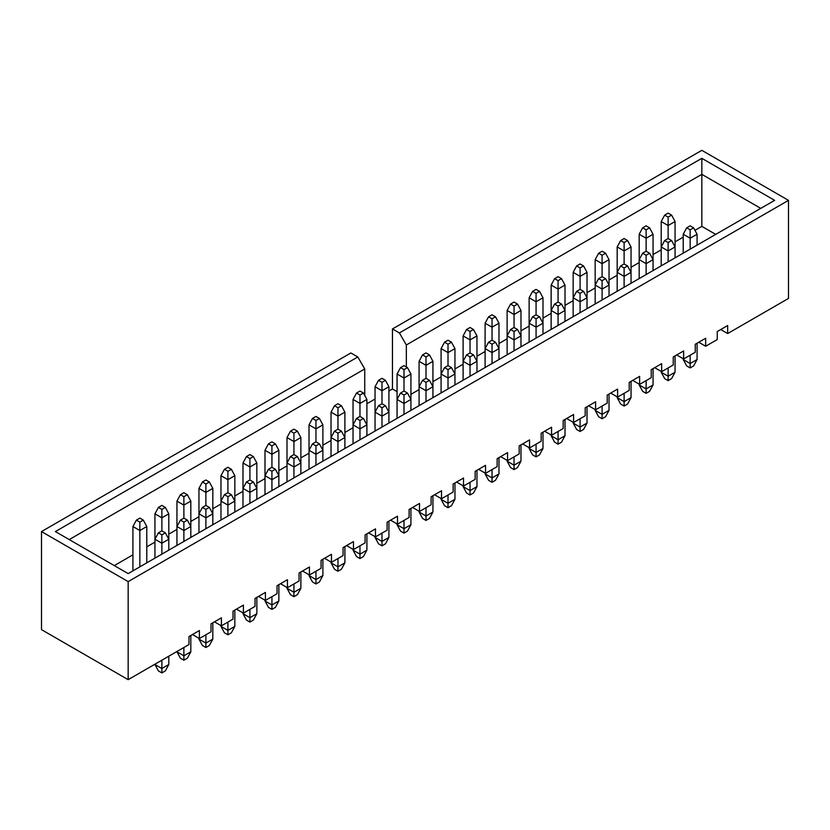 <?xml version="1.0" encoding="UTF-8"?>
<svg xmlns="http://www.w3.org/2000/svg" width="830" height="830" viewBox="0 0 830 830"><rect width="100%" height="100%" fill="white"/><g stroke="black" fill="none" stroke-linecap="round" stroke-linejoin="round"><path stroke-width="1.25" d="M668.129 225.532L668.129 238.532L668.129 225.532L661.199 221.527L661.199 246.946L661.199 221.527L664.664 215.126L668.129 217.118L671.595 215.126L668.129 213.123L664.664 215.126L668.129 213.123L671.595 215.126L675.06 221.527L668.129 225.532L668.129 217.118L664.664 215.126L661.199 221.527L668.129 225.532L675.06 221.527L675.06 246.946L675.06 221.527L671.595 215.126L668.129 217.118L668.129 225.532M646.124 238.241L646.124 251.241L646.124 238.241L639.183 234.236L639.183 259.645L639.183 234.236L642.648 227.825L646.124 229.827L649.589 227.825L646.124 225.833L642.648 227.825L646.124 225.833L649.589 227.825L653.054 234.236L646.124 238.241L646.124 229.827L642.648 227.825L639.183 234.236L646.124 238.241L653.054 234.236L653.054 259.645L653.054 234.236L649.589 227.825L646.124 229.827L646.124 238.241M624.108 250.94L624.108 263.95L624.108 250.94L617.178 246.946L617.178 272.354L617.178 246.946L620.643 240.534L624.108 242.536L627.573 240.534L624.108 238.532L620.643 240.534L624.108 238.532L627.573 240.534L631.039 246.946L624.108 250.94L624.108 242.536L620.643 240.534L617.178 246.946L624.108 250.94L631.039 246.946L631.039 272.354L631.039 246.946L627.573 240.534L624.108 242.536L624.108 250.94M602.092 263.65L602.092 276.66L602.092 263.65L595.162 259.645L595.162 285.064L595.162 259.645L598.627 253.243L602.092 255.246L605.568 253.243L602.092 251.241L598.627 253.243L602.092 251.241L605.568 253.243L609.033 259.645L602.092 263.65L602.092 255.246L598.627 253.243L595.162 259.645L602.092 263.65L609.033 259.645L609.033 285.064L609.033 259.645L605.568 253.243L602.092 255.246L602.092 263.65M580.087 276.359L580.087 289.369L580.087 276.359L573.157 272.354L573.157 297.773L573.157 272.354L576.622 265.953L580.087 267.955L583.552 265.953L580.087 263.95L576.622 265.953L580.087 263.95L583.552 265.953L587.018 272.354L580.087 276.359L580.087 267.955L576.622 265.953L573.157 272.354L580.087 276.359L587.018 272.354L587.018 297.773L587.018 272.354L583.552 265.953L580.087 267.955L580.087 276.359M683.215 359.514L683.215 358.716L683.215 359.514L690.145 363.519L697.076 359.514L697.076 343.205L697.076 359.514L690.145 363.519L690.145 355.209L690.145 367.918L686.68 365.916L690.145 367.918L693.61 365.916L690.145 367.918L690.145 363.519L683.215 359.514L686.68 365.916L683.215 359.514M683.215 253.15L683.215 234.236L683.215 253.15M690.145 238.241L690.145 249.145L690.145 238.241L683.215 234.236L690.145 238.241L697.076 234.236L690.145 238.241L690.145 229.827L693.61 227.825L690.145 225.833L686.68 227.825L690.145 229.827L690.145 238.241M697.076 245.141L697.076 234.236L697.076 245.141M693.61 365.916L697.076 359.514L693.61 365.916M697.076 234.236L693.61 227.825L690.145 229.827L686.68 227.825L683.215 234.236L686.68 227.825L690.145 225.833L693.61 227.825L697.076 234.236M661.199 372.224L661.199 371.425L661.199 372.224L668.129 376.229L675.06 372.224L675.06 355.914L675.06 372.224L668.129 376.229L668.129 367.918L668.129 380.628L664.664 378.625L668.129 380.628L671.595 378.625L668.129 380.628L668.129 376.229L661.199 372.224L664.664 378.625L661.199 372.224M661.199 265.849L661.199 246.946L661.199 265.849M668.129 250.94L668.129 261.855L668.129 250.94L661.199 246.946L668.129 250.94L675.06 246.946L668.129 250.94L668.129 242.536L671.595 240.534L668.129 238.532L664.664 240.534L668.129 242.536L668.129 250.94M675.06 257.85L675.06 246.946L675.06 257.85M671.595 378.625L675.06 372.224L671.595 378.625M675.06 246.946L671.595 240.534L668.129 242.536L664.664 240.534L661.199 246.946L664.664 240.534L668.129 238.532L671.595 240.534L675.06 246.946M639.183 384.933L639.183 384.134L639.183 384.933L646.124 388.938L653.054 384.933L653.054 368.624L653.054 384.933L646.124 388.938L646.124 380.628L646.124 393.337L642.648 391.335L646.124 393.337L649.589 391.335L646.124 393.337L646.124 388.938L639.183 384.933L642.648 391.335L639.183 384.933M639.183 278.558L639.183 259.645L639.183 278.558M646.124 263.65L646.124 274.564L646.124 263.65L639.183 259.645L646.124 263.65L653.054 259.645L646.124 263.65L646.124 255.246L649.589 253.243L646.124 251.241L642.648 253.243L646.124 255.246L646.124 263.65M653.054 270.559L653.054 259.645L653.054 270.559M649.589 391.335L653.054 384.933L649.589 391.335M653.054 259.645L649.589 253.243L646.124 255.246L642.648 253.243L639.183 259.645L642.648 253.243L646.124 251.241L649.589 253.243L653.054 259.645M617.178 397.643L617.178 396.844L617.178 397.643L624.108 401.647L631.039 397.643L631.039 381.333L631.039 397.643L624.108 401.647L624.108 393.337L624.108 406.046L620.643 404.044L624.108 406.046L627.573 404.044L624.108 406.046L624.108 401.647L617.178 397.643L620.643 404.044L617.178 397.643M617.178 291.268L617.178 272.354L617.178 291.268M624.108 276.359L624.108 287.263L624.108 276.359L617.178 272.354L624.108 276.359L631.039 272.354L624.108 276.359L624.108 267.955L627.573 265.953L624.108 263.95L620.643 265.953L624.108 267.955L624.108 276.359M631.039 283.269L631.039 272.354L631.039 283.269M627.573 404.044L631.039 397.643L627.573 404.044M631.039 272.354L627.573 265.953L624.108 267.955L620.643 265.953L617.178 272.354L620.643 265.953L624.108 263.95L627.573 265.953L631.039 272.354M595.162 410.352L595.162 409.543L595.162 410.352L602.092 414.346L609.033 410.352L609.033 394.032L609.033 410.352L602.092 414.346L602.092 406.046L602.092 418.756L598.627 416.753L602.092 418.756L605.568 416.753L602.092 418.756L602.092 414.346L595.162 410.352L598.627 416.753L595.162 410.352M595.162 303.977L595.162 285.064L595.162 303.977M602.092 289.068L602.092 299.972L602.092 289.068L595.162 285.064L602.092 289.068L609.033 285.064L602.092 289.068L602.092 280.665L605.568 278.662L602.092 276.66L598.627 278.662L602.092 280.665L602.092 289.068M609.033 295.978L609.033 285.064L609.033 295.978M605.568 416.753L609.033 410.352L605.568 416.753M609.033 285.064L605.568 278.662L602.092 280.665L598.627 278.662L595.162 285.064L598.627 278.662L602.092 276.66L605.568 278.662L609.033 285.064M558.071 289.068L558.071 302.079L558.071 289.068L551.141 285.064L551.141 310.482L551.141 285.064L554.606 278.662L558.071 280.665L561.537 278.662L558.071 276.66L554.606 278.662L558.071 276.66L561.537 278.662L565.002 285.064L558.071 289.068L558.071 280.665L554.606 278.662L551.141 285.064L558.071 289.068L565.002 285.064L565.002 310.482L565.002 285.064L561.537 278.662L558.071 280.665L558.071 289.068M536.066 301.778L536.066 314.788L536.066 301.778L529.125 297.773L529.125 323.192L529.125 297.773L532.601 291.372L536.066 293.374L539.531 291.372L536.066 289.369L532.601 291.372L536.066 289.369L539.531 291.372L542.996 297.773L536.066 301.778L536.066 293.374L532.601 291.372L529.125 297.773L536.066 301.778L542.996 297.773L542.996 323.192L542.996 297.773L539.531 291.372L536.066 293.374L536.066 301.778M514.05 314.487L514.05 327.497L514.05 314.487L507.12 310.482L507.12 335.901L507.12 310.482L510.585 304.081L514.05 306.083L517.515 304.081L514.05 302.079L510.585 304.081L514.05 302.079L517.515 304.081L520.981 310.482L514.05 314.487L514.05 306.083L510.585 304.081L507.12 310.482L514.05 314.487L520.981 310.482L520.981 335.901L520.981 310.482L517.515 304.081L514.05 306.083L514.05 314.487M492.045 327.196L492.045 340.207L492.045 327.196L485.104 323.192L485.104 348.61L485.104 323.192L488.569 316.79L492.045 318.793L495.51 316.79L492.045 314.788L488.569 316.79L492.045 314.788L495.51 316.79L498.975 323.192L492.045 327.196L492.045 318.793L488.569 316.79L485.104 323.192L492.045 327.196L498.975 323.192L498.975 348.61L498.975 323.192L495.51 316.79L492.045 318.793L492.045 327.196M470.029 339.906L470.029 352.906L470.029 339.906L463.099 335.901L463.099 361.32L463.099 335.901L466.564 329.5L470.029 331.492L473.494 329.5L470.029 327.497L466.564 329.5L470.029 327.497L473.494 329.5L476.96 335.901L470.029 339.906L470.029 331.492L466.564 329.5L463.099 335.901L470.029 339.906L476.96 335.901L476.96 361.32L476.96 335.901L473.494 329.5L470.029 331.492L470.029 339.906M448.013 352.605L448.013 365.615L448.013 352.605L441.083 348.61L441.083 374.019L441.083 348.61L444.548 342.199L448.013 344.201L451.479 342.199L448.013 340.207L444.548 342.199L448.013 340.207L451.479 342.199L454.954 348.61L448.013 352.605L448.013 344.201L444.548 342.199L441.083 348.61L448.013 352.605L454.954 348.61L454.954 374.019L454.954 348.61L451.479 342.199L448.013 344.201L448.013 352.605M426.008 365.314L426.008 378.324L426.008 365.314L419.077 361.32L419.077 386.728L419.077 361.32L422.543 354.908L426.008 356.91L429.473 354.908L426.008 352.906L422.543 354.908L426.008 352.906L429.473 354.908L432.938 361.32L426.008 365.314L426.008 356.91L422.543 354.908L419.077 361.32L426.008 365.314L432.938 361.32L432.938 386.728L432.938 361.32L429.473 354.908L426.008 356.91L426.008 365.314M403.992 378.024L403.992 391.034L403.992 378.024L397.062 374.019L397.062 399.438L397.062 374.019L400.527 367.617L403.992 369.62L407.457 367.617L403.992 365.615L400.527 367.617L403.992 365.615L407.457 367.617L410.923 374.019L403.992 378.024L403.992 369.62L400.527 367.617L397.062 374.019L403.992 378.024L410.923 374.019L410.923 399.438L410.923 374.019L407.457 367.617L403.992 369.62L403.992 378.024M381.987 390.733L381.987 403.743L381.987 390.733L375.046 386.728L375.046 412.147L375.046 386.728L378.522 380.327L381.987 382.329L385.452 380.327L381.987 378.324L378.522 380.327L381.987 378.324L385.452 380.327L388.917 386.728L381.987 390.733L381.987 382.329L378.522 380.327L375.046 386.728L381.987 390.733L388.917 386.728L388.917 412.147L388.917 386.728L385.452 380.327L381.987 382.329L381.987 390.733M359.971 403.442L359.971 416.452L359.971 403.442L353.041 399.438L353.041 424.856L353.041 399.438L356.506 393.036L359.971 395.038L363.436 393.036L359.971 391.034L356.506 393.036L359.971 391.034L363.436 393.036L366.901 399.438L359.971 403.442L359.971 395.038L356.506 393.036L353.041 399.438L359.971 403.442L366.901 399.438L366.901 424.856L366.901 399.438L363.436 393.036L359.971 395.038L359.971 403.442M337.955 416.152L337.955 429.162L337.955 416.152L331.025 412.147L331.025 437.566L331.025 412.147L334.49 405.745L337.955 407.748L341.431 405.745L337.955 403.743L334.49 405.745L337.955 403.743L341.431 405.745L344.896 412.147L337.955 416.152L337.955 407.748L334.49 405.745L331.025 412.147L337.955 416.152L344.896 412.147L344.896 437.566L344.896 412.147L341.431 405.745L337.955 407.748L337.955 416.152M315.95 428.861L315.95 441.871L315.95 428.861L309.019 424.856L309.019 450.275L309.019 424.856L312.485 418.455L315.95 420.457L319.415 418.455L315.95 416.452L312.485 418.455L315.95 416.452L319.415 418.455L322.88 424.856L315.95 428.861L315.95 420.457L312.485 418.455L309.019 424.856L315.95 428.861L322.88 424.856L322.88 450.275L322.88 424.856L319.415 418.455L315.95 420.457L315.95 428.861M293.934 441.57L293.934 454.57L293.934 441.57L287.004 437.566L287.004 462.984L287.004 437.566L290.469 431.164L293.934 433.156L297.399 431.164L293.934 429.162L290.469 431.164L293.934 429.162L297.399 431.164L300.875 437.566L293.934 441.57L293.934 433.156L290.469 431.164L287.004 437.566L293.934 441.57L300.875 437.566L300.875 462.984L300.875 437.566L297.399 431.164L293.934 433.156L293.934 441.57M271.929 454.28L271.929 467.28L271.929 454.28L264.998 450.275L264.998 475.683L264.998 450.275L268.464 443.863L271.929 445.866L275.394 443.863L271.929 441.871L268.464 443.863L271.929 441.871L275.394 443.863L278.859 450.275L271.929 454.28L271.929 445.866L268.464 443.863L264.998 450.275L271.929 454.28L278.859 450.275L278.859 475.683L278.859 450.275L275.394 443.863L271.929 445.866L271.929 454.28M249.913 466.979L249.913 479.989L249.913 466.979L242.983 462.984L242.983 488.393L242.983 462.984L246.448 456.573L249.913 458.575L253.378 456.573L249.913 454.57L246.448 456.573L249.913 454.57L253.378 456.573L256.844 462.984L249.913 466.979L249.913 458.575L246.448 456.573L242.983 462.984L249.913 466.979L256.844 462.984L256.844 488.393L256.844 462.984L253.378 456.573L249.913 458.575L249.913 466.979M573.157 423.061L573.157 422.252L573.157 423.061L580.087 427.056L587.018 423.061L587.018 406.742L587.018 423.061L580.087 427.056L580.087 418.756L580.087 431.465L576.622 429.463L580.087 431.465L583.552 429.463L580.087 431.465L580.087 427.056L573.157 423.061L576.622 429.463L573.157 423.061M573.157 316.687L573.157 297.773L573.157 316.687M580.087 301.778L580.087 312.682L580.087 301.778L573.157 297.773L580.087 301.778L587.018 297.773L580.087 301.778L580.087 293.374L583.552 291.372L580.087 289.369L576.622 291.372L580.087 293.374L580.087 301.778M587.018 308.677L587.018 297.773L587.018 308.677M583.552 429.463L587.018 423.061L583.552 429.463M587.018 297.773L583.552 291.372L580.087 293.374L576.622 291.372L573.157 297.773L576.622 291.372L580.087 289.369L583.552 291.372L587.018 297.773M551.141 435.76L551.141 434.962L551.141 435.76L558.071 439.765L565.002 435.76L565.002 419.451L565.002 435.76L558.071 439.765L558.071 431.465L558.071 444.175L554.606 442.172L558.071 444.175L561.537 442.172L558.071 444.175L558.071 439.765L551.141 435.76L554.606 442.172L551.141 435.76M551.141 329.396L551.141 310.482L551.141 329.396M558.071 314.487L558.071 325.391L558.071 314.487L551.141 310.482L558.071 314.487L565.002 310.482L558.071 314.487L558.071 306.083L561.537 304.081L558.071 302.079L554.606 304.081L558.071 306.083L558.071 314.487M565.002 321.386L565.002 310.482L565.002 321.386M561.537 442.172L565.002 435.76L561.537 442.172M565.002 310.482L561.537 304.081L558.071 306.083L554.606 304.081L551.141 310.482L554.606 304.081L558.071 302.079L561.537 304.081L565.002 310.482M529.125 448.47L529.125 447.671L529.125 448.47L536.066 452.475L542.996 448.47L542.996 432.16L542.996 448.47L536.066 452.475L536.066 444.175L536.066 456.874L532.601 454.882L536.066 456.874L539.531 454.882L536.066 456.874L536.066 452.475L529.125 448.47L532.601 454.882L529.125 448.47M529.125 342.105L529.125 323.192L529.125 342.105M536.066 327.196L536.066 338.101L536.066 327.196L529.125 323.192L536.066 327.196L542.996 323.192L536.066 327.196L536.066 318.793L539.531 316.79L536.066 314.788L532.601 316.79L536.066 318.793L536.066 327.196M542.996 334.096L542.996 323.192L542.996 334.096M539.531 454.882L542.996 448.47L539.531 454.882M542.996 323.192L539.531 316.79L536.066 318.793L532.601 316.79L529.125 323.192L532.601 316.79L536.066 314.788L539.531 316.79L542.996 323.192M507.12 461.179L507.12 460.38L507.12 461.179L514.05 465.184L520.981 461.179L520.981 444.87L520.981 461.179L514.05 465.184L514.05 456.874L514.05 469.583L510.585 467.581L514.05 469.583L517.515 467.581L514.05 469.583L514.05 465.184L507.12 461.179L510.585 467.581L507.12 461.179M507.12 354.815L507.12 335.901L507.12 354.815M514.05 339.906L514.05 350.81L514.05 339.906L507.12 335.901L514.05 339.906L520.981 335.901L514.05 339.906L514.05 331.492L517.515 329.5L514.05 327.497L510.585 329.5L514.05 331.492L514.05 339.906M520.981 346.805L520.981 335.901L520.981 346.805M517.515 467.581L520.981 461.179L517.515 467.581M520.981 335.901L517.515 329.5L514.05 331.492L510.585 329.5L507.12 335.901L510.585 329.5L514.05 327.497L517.515 329.5L520.981 335.901M485.104 473.889L485.104 473.09L485.104 473.889L492.045 477.893L498.975 473.889L498.975 457.579L498.975 473.889L492.045 477.893L492.045 469.583L492.045 482.292L488.569 480.29L492.045 482.292L495.51 480.29L492.045 482.292L492.045 477.893L485.104 473.889L488.569 480.29L485.104 473.889M485.104 367.524L485.104 348.61L485.104 367.524M492.045 352.605L492.045 363.519L492.045 352.605L485.104 348.61L492.045 352.605L498.975 348.61L492.045 352.605L492.045 344.201L495.51 342.199L492.045 340.207L488.569 342.199L492.045 344.201L492.045 352.605M498.975 359.514L498.975 348.61L498.975 359.514M495.51 480.29L498.975 473.889L495.51 480.29M498.975 348.61L495.51 342.199L492.045 344.201L488.569 342.199L485.104 348.61L488.569 342.199L492.045 340.207L495.51 342.199L498.975 348.61M463.099 486.598L463.099 485.799L463.099 486.598L470.029 490.603L476.96 486.598L476.96 470.288L476.96 486.598L470.029 490.603L470.029 482.292L470.029 495.002L466.564 492.999L470.029 495.002L473.494 492.999L470.029 495.002L470.029 490.603L463.099 486.598L466.564 492.999L463.099 486.598M463.099 380.223L463.099 361.32L463.099 380.223M470.029 365.314L470.029 376.229L470.029 365.314L463.099 361.32L470.029 365.314L476.96 361.32L470.029 365.314L470.029 356.91L473.494 354.908L470.029 352.906L466.564 354.908L470.029 356.91L470.029 365.314M476.96 372.224L476.96 361.32L476.96 372.224M473.494 492.999L476.96 486.598L473.494 492.999M476.96 361.32L473.494 354.908L470.029 356.91L466.564 354.908L463.099 361.32L466.564 354.908L470.029 352.906L473.494 354.908L476.96 361.32M441.083 499.307L441.083 498.508L441.083 499.307L448.013 503.312L454.954 499.307L454.954 482.998L454.954 499.307L448.013 503.312L448.013 495.002L448.013 507.711L444.548 505.709L448.013 507.711L451.479 505.709L448.013 507.711L448.013 503.312L441.083 499.307L444.548 505.709L441.083 499.307M441.083 392.932L441.083 374.019L441.083 392.932M448.013 378.024L448.013 388.928L448.013 378.024L441.083 374.019L448.013 378.024L454.954 374.019L448.013 378.024L448.013 369.62L451.479 367.617L448.013 365.615L444.548 367.617L448.013 369.62L448.013 378.024M454.954 384.933L454.954 374.019L454.954 384.933M451.479 505.709L454.954 499.307L451.479 505.709M454.954 374.019L451.479 367.617L448.013 369.62L444.548 367.617L441.083 374.019L444.548 367.617L448.013 365.615L451.479 367.617L454.954 374.019M419.077 512.017L419.077 511.207L419.077 512.017L426.008 516.011L432.938 512.017L432.938 495.707L432.938 512.017L426.008 516.011L426.008 507.711L426.008 520.42L422.543 518.418L426.008 520.42L429.473 518.418L426.008 520.42L426.008 516.011L419.077 512.017L422.543 518.418L419.077 512.017M419.077 405.642L419.077 386.728L419.077 405.642M426.008 390.733L426.008 401.637L426.008 390.733L419.077 386.728L426.008 390.733L432.938 386.728L426.008 390.733L426.008 382.329L429.473 380.327L426.008 378.324L422.543 380.327L426.008 382.329L426.008 390.733M432.938 397.643L432.938 386.728L432.938 397.643M429.473 518.418L432.938 512.017L429.473 518.418M432.938 386.728L429.473 380.327L426.008 382.329L422.543 380.327L419.077 386.728L422.543 380.327L426.008 378.324L429.473 380.327L432.938 386.728M397.062 524.726L397.062 523.917L397.062 524.726L403.992 528.72L410.923 524.726L410.923 508.406L410.923 524.726L403.992 528.72L403.992 520.42L403.992 533.13L400.527 531.127L403.992 533.13L407.457 531.127L403.992 533.13L403.992 528.72L397.062 524.726L400.527 531.127L397.062 524.726M397.062 418.351L397.062 399.438L397.062 418.351M403.992 403.442L403.992 414.346L403.992 403.442L397.062 399.438L403.992 403.442L410.923 399.438L403.992 403.442L403.992 395.038L407.457 393.036L403.992 391.034L400.527 393.036L403.992 395.038L403.992 403.442M410.923 410.342L410.923 399.438L410.923 410.342M407.457 531.127L410.923 524.726L407.457 531.127M410.923 399.438L407.457 393.036L403.992 395.038L400.527 393.036L397.062 399.438L400.527 393.036L403.992 391.034L407.457 393.036L410.923 399.438M375.046 537.425L375.046 536.626L375.046 537.425L381.987 541.43L388.917 537.425L388.917 521.115L388.917 537.425L381.987 541.43L381.987 533.13L381.987 545.839L378.522 543.837L381.987 545.839L385.452 543.837L381.987 545.839L381.987 541.43L375.046 537.425L378.522 543.837L375.046 537.425M375.046 431.061L375.046 412.147L375.046 431.061M381.987 416.152L381.987 427.056L381.987 416.152L375.046 412.147L381.987 416.152L388.917 412.147L381.987 416.152L381.987 407.748L385.452 405.745L381.987 403.743L378.522 405.745L381.987 407.748L381.987 416.152M388.917 423.051L388.917 412.147L388.917 423.051M385.452 543.837L388.917 537.425L385.452 543.837M388.917 412.147L385.452 405.745L381.987 407.748L378.522 405.745L375.046 412.147L378.522 405.745L381.987 403.743L385.452 405.745L388.917 412.147M353.041 550.134L353.041 549.336L353.041 550.134L359.971 554.139L366.901 550.134L366.901 533.825L366.901 550.134L359.971 554.139L359.971 545.839L359.971 558.549L356.506 556.546L359.971 558.549L363.436 556.546L359.971 558.549L359.971 554.139L353.041 550.134L356.506 556.546L353.041 550.134M353.041 443.77L353.041 424.856L353.041 443.77M359.971 428.861L359.971 439.765L359.971 428.861L353.041 424.856L359.971 428.861L366.901 424.856L359.971 428.861L359.971 420.457L363.436 418.455L359.971 416.452L356.506 418.455L359.971 420.457L359.971 428.861M366.901 435.76L366.901 424.856L366.901 435.76M363.436 556.546L366.901 550.134L363.436 556.546M366.901 424.856L363.436 418.455L359.971 420.457L356.506 418.455L353.041 424.856L356.506 418.455L359.971 416.452L363.436 418.455L366.901 424.856M331.025 562.844L331.025 562.045L331.025 562.844L337.955 566.849L344.896 562.844L344.896 546.534L344.896 562.844L337.955 566.849L337.955 558.538L337.955 571.248L334.49 569.245L337.955 571.248L341.431 569.245L337.955 571.248L337.955 566.849L331.025 562.844L334.49 569.245L331.025 562.844M331.025 456.479L331.025 437.566L331.025 456.479M337.955 441.57L337.955 452.475L337.955 441.57L331.025 437.566L337.955 441.57L344.896 437.566L337.955 441.57L337.955 433.156L341.431 431.164L337.955 429.162L334.49 431.164L337.955 433.156L337.955 441.57M344.896 448.47L344.896 437.566L344.896 448.47M341.431 569.245L344.896 562.844L341.431 569.245M344.896 437.566L341.431 431.164L337.955 433.156L334.49 431.164L331.025 437.566L334.49 431.164L337.955 429.162L341.431 431.164L344.896 437.566M309.019 575.553L309.019 574.754L309.019 575.553L315.95 579.558L322.88 575.553L322.88 559.244L322.88 575.553L315.95 579.558L315.95 571.248L315.95 583.957L312.485 581.955L315.95 583.957L319.415 581.955L315.95 583.957L315.95 579.558L309.019 575.553L312.485 581.955L309.019 575.553M309.019 469.189L309.019 450.275L309.019 469.189M315.95 454.28L315.95 465.184L315.95 454.28L309.019 450.275L315.95 454.28L322.88 450.275L315.95 454.28L315.95 445.866L319.415 443.863L315.95 441.871L312.485 443.863L315.95 445.866L315.95 454.28M322.88 461.179L322.88 450.275L322.88 461.179M319.415 581.955L322.88 575.553L319.415 581.955M322.88 450.275L319.415 443.863L315.95 445.866L312.485 443.863L309.019 450.275L312.485 443.863L315.95 441.871L319.415 443.863L322.88 450.275M287.004 588.263L287.004 587.464L287.004 588.263L293.934 592.267L300.875 588.263L300.875 571.953L300.875 588.263L293.934 592.267L293.934 583.957L293.934 596.666L290.469 594.664L293.934 596.666L297.399 594.664L293.934 596.666L293.934 592.267L287.004 588.263L290.469 594.664L287.004 588.263M287.004 481.888L287.004 462.984L287.004 481.888M293.934 466.979L293.934 477.893L293.934 466.979L287.004 462.984L293.934 466.979L300.875 462.984L293.934 466.979L293.934 458.575L297.399 456.573L293.934 454.57L290.469 456.573L293.934 458.575L293.934 466.979M300.875 473.889L300.875 462.984L300.875 473.889M297.399 594.664L300.875 588.263L297.399 594.664M300.875 462.984L297.399 456.573L293.934 458.575L290.469 456.573L287.004 462.984L290.469 456.573L293.934 454.57L297.399 456.573L300.875 462.984M264.998 600.972L264.998 600.173L264.998 600.972L271.929 604.977L278.859 600.972L278.859 584.662L278.859 600.972L271.929 604.977L271.929 596.666L271.929 609.376L268.464 607.373L271.929 609.376L275.394 607.373L271.929 609.376L271.929 604.977L264.998 600.972L268.464 607.373L264.998 600.972M264.998 494.597L264.998 475.683L264.998 494.597M271.929 479.688L271.929 490.603L271.929 479.688L264.998 475.683L271.929 479.688L278.859 475.683L271.929 479.688L271.929 471.284L275.394 469.282L271.929 467.28L268.464 469.282L271.929 471.284L271.929 479.688M278.859 486.598L278.859 475.683L278.859 486.598M275.394 607.373L278.859 600.972L275.394 607.373M278.859 475.683L275.394 469.282L271.929 471.284L268.464 469.282L264.998 475.683L268.464 469.282L271.929 467.28L275.394 469.282L278.859 475.683M227.908 479.688L227.908 492.698L227.908 479.688L220.967 475.683L220.967 501.102L220.967 475.683L224.432 469.282L227.908 471.284L231.373 469.282L227.908 467.28L224.432 469.282L227.908 467.28L231.373 469.282L234.838 475.683L227.908 479.688L227.908 471.284L224.432 469.282L220.967 475.683L227.908 479.688L234.838 475.683L234.838 501.102L234.838 475.683L231.373 469.282L227.908 471.284L227.908 479.688M205.892 492.398L205.892 505.408L205.892 492.398L198.961 488.393L198.961 513.812L198.961 488.393L202.427 481.991L205.892 483.994L209.357 481.991L205.892 479.989L202.427 481.991L205.892 479.989L209.357 481.991L212.822 488.393L205.892 492.398L205.892 483.994L202.427 481.991L198.961 488.393L205.892 492.398L212.822 488.393L212.822 513.812L212.822 488.393L209.357 481.991L205.892 483.994L205.892 492.398M183.876 505.107L183.876 518.117L183.876 505.107L176.946 501.102L176.946 526.521L176.946 501.102L180.411 494.701L183.876 496.703L187.352 494.701L183.876 492.698L180.411 494.701L183.876 492.698L187.352 494.701L190.817 501.102L183.876 505.107L183.876 496.703L180.411 494.701L176.946 501.102L183.876 505.107L190.817 501.102L190.817 526.521L190.817 501.102L187.352 494.701L183.876 496.703L183.876 505.107M161.871 517.816L161.871 530.827L161.871 517.816L154.94 513.812L154.94 539.23L154.94 513.812L158.406 507.41L161.871 509.413L165.336 507.41L161.871 505.408L158.406 507.41L161.871 505.408L165.336 507.41L168.801 513.812L161.871 517.816L161.871 509.413L158.406 507.41L154.94 513.812L161.871 517.816L168.801 513.812L168.801 539.23L168.801 513.812L165.336 507.41L161.871 509.413L161.871 517.816M139.855 530.526L139.855 566.849L139.855 530.526L132.925 526.521L132.925 570.853L132.925 526.521L136.39 520.12L139.855 522.122L143.32 520.12L139.855 518.117L136.39 520.12L139.855 518.117L143.32 520.12L146.786 526.521L139.855 530.526L139.855 522.122L136.39 520.12L132.925 526.521L139.855 530.526L146.786 526.521L146.786 562.844L146.786 526.521L143.32 520.12L139.855 522.122L139.855 530.526M242.983 613.681L242.983 612.882L242.983 613.681L249.913 617.686L256.844 613.681L256.844 597.372L256.844 613.681L249.913 617.686L249.913 609.376L249.913 622.085L246.448 620.083L249.913 622.085L253.378 620.083L249.913 622.085L249.913 617.686L242.983 613.681L246.448 620.083L242.983 613.681M242.983 507.306L242.983 488.393L242.983 507.306M249.913 492.398L249.913 503.302L249.913 492.398L242.983 488.393L249.913 492.398L256.844 488.393L249.913 492.398L249.913 483.994L253.378 481.991L249.913 479.989L246.448 481.991L249.913 483.994L249.913 492.398M256.844 499.307L256.844 488.393L256.844 499.307M253.378 620.083L256.844 613.681L253.378 620.083M256.844 488.393L253.378 481.991L249.913 483.994L246.448 481.991L242.983 488.393L246.448 481.991L249.913 479.989L253.378 481.991L256.844 488.393M220.967 626.391L220.967 625.581L220.967 626.391L227.908 630.385L234.838 626.391L234.838 610.071L234.838 626.391L227.908 630.385L227.908 622.085L227.908 634.794L224.432 632.792L227.908 634.794L231.373 632.792L227.908 634.794L227.908 630.385L220.967 626.391L224.432 632.792L220.967 626.391M220.967 520.016L220.967 501.102L220.967 520.016M227.908 505.107L227.908 516.011L227.908 505.107L220.967 501.102L227.908 505.107L234.838 501.102L227.908 505.107L227.908 496.703L231.373 494.701L227.908 492.698L224.432 494.701L227.908 496.703L227.908 505.107M234.838 512.017L234.838 501.102L234.838 512.017M231.373 632.792L234.838 626.391L231.373 632.792M234.838 501.102L231.373 494.701L227.908 496.703L224.432 494.701L220.967 501.102L224.432 494.701L227.908 492.698L231.373 494.701L234.838 501.102M198.961 639.1L198.961 638.291L198.961 639.1L205.892 643.094L212.822 639.1L212.822 622.78L212.822 639.1L205.892 643.094L205.892 634.794L205.892 647.504L202.427 645.501L205.892 647.504L209.357 645.501L205.892 647.504L205.892 643.094L198.961 639.1L202.427 645.501L198.961 639.1M198.961 532.725L198.961 513.812L198.961 532.725M205.892 517.816L205.892 528.72L205.892 517.816L198.961 513.812L205.892 517.816L212.822 513.812L205.892 517.816L205.892 509.413L209.357 507.41L205.892 505.408L202.427 507.41L205.892 509.413L205.892 517.816M212.822 524.716L212.822 513.812L212.822 524.716M209.357 645.501L212.822 639.1L209.357 645.501M212.822 513.812L209.357 507.41L205.892 509.413L202.427 507.41L198.961 513.812L202.427 507.41L205.892 505.408L209.357 507.41L212.822 513.812M176.946 651.799L183.876 655.804L190.817 651.799L190.817 635.49L190.817 651.799L183.876 655.804L183.876 647.504L183.876 660.213L180.411 658.211L183.876 660.213L187.352 658.211L183.876 660.213L183.876 655.804L176.946 651.799L180.411 658.211L176.946 651.799M176.946 545.435L176.946 526.521L176.946 545.435M183.876 530.526L183.876 541.43L183.876 530.526L176.946 526.521L183.876 530.526L190.817 526.521L183.876 530.526L183.876 522.122L187.352 520.12L183.876 518.117L180.411 520.12L183.876 522.122L183.876 530.526M190.817 537.425L190.817 526.521L190.817 537.425M187.352 658.211L190.817 651.799L187.352 658.211M190.817 526.521L187.352 520.12L183.876 522.122L180.411 520.12L176.946 526.521L180.411 520.12L183.876 518.117L187.352 520.12L190.817 526.521M154.94 664.508L161.871 668.513L168.801 664.508L168.801 656.208L168.801 664.508L161.871 668.513L161.871 660.203L161.871 672.912L158.406 670.92L161.871 672.912L165.336 670.92L161.871 672.912L161.871 668.513L154.94 664.508L158.406 670.92L154.94 664.508M154.94 558.144L154.94 539.23L154.94 558.144M161.871 543.235L161.871 554.139L161.871 543.235L154.94 539.23L161.871 543.235L168.801 539.23L161.871 543.235L161.871 534.831L165.336 532.829L161.871 530.827L158.406 532.829L161.871 534.831L161.871 543.235M168.801 550.134L168.801 539.23L168.801 550.134M165.336 670.92L168.801 664.508L165.336 670.92M168.801 539.23L165.336 532.829L161.871 534.831L158.406 532.829L154.94 539.23L158.406 532.829L161.871 530.827L165.336 532.829L168.801 539.23M41.5 629.638L41.5 531.574L350.872 352.958L41.5 531.574L128.162 581.602L128.162 679.666L41.5 629.638L128.162 679.666L188.991 644.547L128.162 679.666L128.162 581.602L788.5 200.362L128.162 581.602L41.5 531.574L41.5 629.638M366.901 403.743L375.046 399.043L366.901 403.743M388.917 391.034L392.466 388.98L392.466 328.939L701.838 150.334L392.466 328.939L399.406 332.944L701.838 158.333L774.639 200.362L128.162 573.603L55.361 531.574L357.803 356.962L350.872 352.958L357.803 356.962L364.733 368.966L69.232 539.583L364.733 368.966L364.733 395.433L364.733 368.966L357.803 356.962L55.361 531.574L128.162 573.603L774.639 200.362L701.838 158.333L701.838 226.383L694.969 230.346L701.838 226.383L715.709 234.382L701.838 226.383L701.838 174.341L406.337 344.958L399.406 332.944L392.466 328.939L392.466 388.98L388.917 391.034M188.991 636.548L188.991 644.547L188.991 636.548L199.397 630.541L188.991 636.548M199.397 638.54L199.397 630.541L199.397 638.54L192.456 634.545L199.397 638.54L211.007 631.838L199.397 638.54M211.007 623.838L211.007 631.838L211.007 623.838L221.403 617.831L211.007 623.838M221.403 625.841L221.403 617.831L221.403 625.841L214.472 621.836L221.403 625.841L233.012 619.128L221.403 625.841M233.012 611.129L233.012 619.128L233.012 611.129L243.418 605.122L233.012 611.129M243.418 613.131L243.418 605.122L243.418 613.131L236.477 609.127L243.418 613.131L255.028 606.419L243.418 613.131M255.028 598.42L255.028 606.419L255.028 598.42L265.424 592.413L255.028 598.42M265.424 600.422L265.424 592.413L265.424 600.422L258.493 596.417L265.424 600.422L277.044 593.72L265.424 600.422M277.044 585.71L277.044 593.72L277.044 585.71L287.439 579.703L277.044 585.71M287.439 587.713L287.439 579.703L287.439 587.713L280.509 583.708L287.439 587.713L299.049 581.01L287.439 587.713M299.049 573.001L299.049 581.01L299.049 573.001L309.445 566.994L299.049 573.001M309.445 575.003L309.445 566.994L309.445 575.003L302.514 570.999L309.445 575.003L321.065 568.301L309.445 575.003M321.065 560.292L321.065 568.301L321.065 560.292L331.461 554.295L321.065 560.292M331.461 562.294L331.461 554.295L331.461 562.294L324.53 558.289L331.461 562.294L343.07 555.592L331.461 562.294M343.07 547.582L343.07 555.592L343.07 547.582L353.476 541.585L343.07 547.582M353.476 549.585L353.476 541.585L353.476 549.585L346.535 545.58L353.476 549.585L365.086 542.882L353.476 549.585M365.086 534.873L365.086 542.882L365.086 534.873L375.482 528.876L365.086 534.873M375.482 536.875L375.482 528.876L375.482 536.875L368.551 532.881L375.482 536.875L387.091 530.173L375.482 536.875M387.091 522.174L387.091 530.173L387.091 522.174L397.497 516.167L387.091 522.174M397.497 524.166L397.497 516.167L397.497 524.166L390.567 520.171L397.497 524.166L409.107 517.464L397.497 524.166M409.107 509.464L409.107 517.464L409.107 509.464L419.503 503.457L409.107 509.464M419.503 511.467L419.503 503.457L419.503 511.467L412.572 507.462L419.503 511.467L431.123 504.754L419.503 511.467M431.123 496.755L431.123 504.754L431.123 496.755L441.519 490.748L431.123 496.755M441.519 498.757L441.519 490.748L441.519 498.757L434.588 494.753L441.519 498.757L453.128 492.055L441.519 498.757M453.128 484.046L453.128 492.055L453.128 484.046L463.524 478.039L453.128 484.046M463.524 486.048L463.524 478.039L463.524 486.048L456.593 482.043L463.524 486.048L475.144 479.346L463.524 486.048M475.144 471.336L475.144 479.346L475.144 471.336L485.54 465.329L475.144 471.336M485.54 473.339L485.54 465.329L485.54 473.339L478.609 469.334L485.54 473.339L497.149 466.636L485.54 473.339M497.149 458.627L497.149 466.636L497.149 458.627L507.555 452.62L497.149 458.627M507.555 460.629L507.555 452.62L507.555 460.629L500.615 456.625L507.555 460.629L519.165 453.927L507.555 460.629M519.165 445.918L519.165 453.927L519.165 445.918L529.561 439.921L519.165 445.918M529.561 447.92L529.561 439.921L529.561 447.92L522.63 443.915L529.561 447.92L541.17 441.218L529.561 447.92M541.17 433.208L541.17 441.218L541.17 433.208L551.577 427.211L541.17 433.208M551.577 435.211L551.577 427.211L551.577 435.211L544.646 431.216L551.577 435.211L563.186 428.508L551.577 435.211M563.186 420.509L563.186 428.508L563.186 420.509L573.582 414.502L563.186 420.509M573.582 422.501L573.582 414.502L573.582 422.501L566.651 418.507L573.582 422.501L585.202 415.799L573.582 422.501M585.202 407.8L585.202 415.799L585.202 407.8L595.598 401.793L585.202 407.8M595.598 409.802L595.598 401.793L595.598 409.802L588.667 405.797L595.598 409.802L607.207 403.09L595.598 409.802M607.207 395.09L607.207 403.09L607.207 395.09L617.613 389.083L607.207 395.09M617.613 397.093L617.613 389.083L617.613 397.093L610.673 393.088L617.613 397.093L629.223 390.38L617.613 397.093M629.223 382.381L629.223 390.38L629.223 382.381L639.619 376.374L629.223 382.381M639.619 384.383L639.619 376.374L639.619 384.383L632.688 380.379L639.619 384.383L651.228 377.681L639.619 384.383M651.228 369.672L651.228 377.681L651.228 369.672L661.635 363.665L651.228 369.672M661.635 371.674L661.635 363.665L661.635 371.674L654.694 367.669L661.635 371.674L673.244 364.972L661.635 371.674M673.244 356.962L673.244 364.972L673.244 356.962L683.64 350.955L673.244 356.962M683.64 358.965L683.64 350.955L683.64 358.965L676.709 354.96L683.64 358.965L695.26 352.262L683.64 358.965M695.26 344.253L695.26 352.262L695.26 344.253L705.656 338.256L695.26 344.253M705.656 346.255L705.656 338.256L705.656 346.255L698.725 342.251L705.656 346.255L717.265 339.553L705.656 346.255M788.5 298.427L727.661 333.546L720.731 329.541L727.661 333.546L788.5 298.427L788.5 200.362L701.838 150.334L788.5 200.362L788.5 298.427M717.265 339.553L717.265 331.544L727.661 325.547L727.661 333.546L727.661 325.547L717.265 331.544L717.265 339.553M683.215 237.131L675.06 241.841L683.215 237.131M661.199 249.84L653.054 254.551L661.199 249.84M639.183 262.55L631.039 267.26L639.183 262.55M617.178 275.259L609.033 279.959L617.178 275.259M595.162 287.969L587.018 292.668L595.162 287.969M573.157 300.678L565.002 305.378L573.157 300.678M551.141 313.387L542.996 318.087L551.141 313.387M529.125 326.097L520.981 330.796L529.125 326.097M507.12 338.806L498.975 343.506L507.12 338.806M485.104 351.505L476.96 356.215L485.104 351.505M463.099 364.214L454.954 368.925L463.099 364.214M441.083 376.924L432.938 381.624L441.083 376.924M419.077 389.633L410.923 394.333L419.077 389.633M397.062 391.636L392.466 388.98L397.062 391.636M353.041 427.761L344.896 432.461L353.041 427.761M331.025 440.471L322.88 445.171L331.025 440.471M309.019 453.17L300.875 457.88L309.019 453.17M287.004 465.879L278.859 470.589L287.004 465.879M264.998 478.588L256.844 483.299L264.998 478.588M242.983 491.298L234.838 495.998L242.983 491.298M220.967 504.007L212.822 508.707L220.967 504.007M198.961 516.717L190.817 521.416L198.961 516.717M176.946 529.426L168.801 534.126L176.946 529.426M154.94 542.135L146.786 546.835L154.94 542.135M132.925 554.845L114.291 565.593L132.925 554.845M760.768 208.372L701.838 174.341L760.768 208.372M406.337 366.964L406.337 344.958L406.337 366.964M399.406 332.944L406.337 344.958L701.838 174.341L701.838 158.333L399.406 332.944"/></g></svg>
